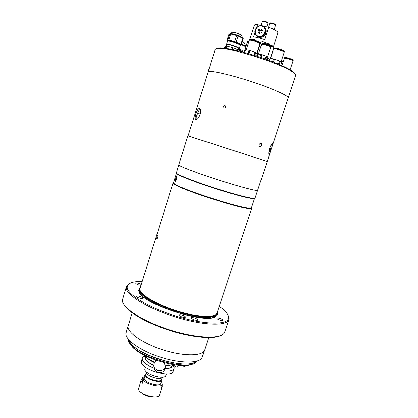 <?xml version="1.0" encoding="UTF-8"?>
<svg xmlns="http://www.w3.org/2000/svg" width="418" height="418" viewBox="0 0 418 418"><rect width="100%" height="100%" fill="white"/><g stroke="black" fill="none" stroke-linecap="round" stroke-linejoin="round"><path stroke-width="0.63" d="M146.749 372.579C146.603 376.069 160.151 380.443 162.074 377.527M145.349 367.14L144.816 369.209C144.56 373.891 163.077 379.868 165.612 375.923L166.39 373.938M146.681 372.464L145.986 374.941C145.825 378.765 160.852 383.134 161.547 379.471L162.194 377.475M146.3 373.655L145.37 375.098C145.182 379.178 161.228 383.839 161.965 379.931L161.808 378.661M154.435 362.646L153.782 365.306L154.059 368.164C146.755 365.165 142.81 362.098 142.219 358.973L142.319 358.137L143.17 356.956L145.077 356.037M173.099 365.092L174.175 367.218L173.156 371.336C171.923 378.551 140.73 369.371 141.279 361.92L142.319 358.137M174.113 368.404C173.183 370.557 169.812 371.33 164.008 370.714L165.889 365.447L166.333 365.431M154.059 368.164L154.848 370.055L158.187 372.532C160.392 372.976 162.33 372.37 164.008 370.714M153.829 366.231L154.655 368.258L157.952 370.536C161.505 371.09 163.992 369.758 165.408 366.539L165.831 365.238M155.768 360.17L155.057 362.385C149.769 360.185 146.279 357.839 144.581 355.352M155.057 362.385L154.498 362.672C151.389 361.309 149.048 359.841 147.47 358.273M173.825 364.857L168.219 365.478M169.854 365.499L165.915 365.614M153.782 365.306C147.92 362.584 145.166 360.034 145.532 357.646L145.793 356.826M153.803 365.478C146.702 362.129 143.996 359.208 145.678 356.711M172.221 365.285C172.394 367.574 169.938 368.587 164.859 368.321M172.064 365.311L171.798 366.126C171.161 367.704 168.841 368.378 164.833 368.148M145.15 358.707L145.49 358.649M142.454 383.175L142.219 378.901L141.2 380.072L141.117 380.714L142.454 383.175L143.379 380.302C147.12 384.455 159.18 387.481 162.247 385.062L161.322 387.925L162.189 386.854L162.116 385.474M161.076 382.679L160.731 383.802C158.553 386.984 144.074 382.303 144.163 378.452L144.55 377.329M144.257 378.567L144.565 379.507M159.786 384.424L160.554 383.886L160.899 382.773M143.379 380.302L143.128 376.069L142.219 378.901M161.693 380.767L162.247 385.062M145.161 375.427L143.128 376.069M217.172 312.528L217.271 311.969M228.134 315.391L228.871 319.639C227.173 326.28 203.279 325.679 175.555 317.032C147.82 308.453 125.729 294.716 126.267 287.647L126.56 286.21L129.737 283.441M126.435 286.549L122.375 300.119C121.722 307.559 142.768 321.379 169.907 329.964C197.024 338.622 221.415 339.264 224.471 332.618L228.871 319.639M142.021 281.46C133.844 281.345 129 282.767 127.485 285.734L127.203 287.15C126.696 294.167 148.949 307.857 176.553 316.285C204.141 324.786 227.449 325.136 228.5 318.359L227.914 314.979C226.561 312.361 223.661 309.498 219.21 306.394M140.087 287.605L138.692 290.327L138.88 291.289C140.182 303.473 207.819 325.319 216.007 316.201C217.276 315.235 217.673 314.007 217.182 312.507M173.078 182.791L139.816 289.136C139.899 294.538 156.74 304.675 177.232 310.971C197.714 317.325 215.573 317.941 217.005 313.045L251.735 208.195L251.066 208.545C246.035 210.782 176.192 188.22 173.418 183.46L173.078 182.791L173.58 182.467M157.69 237.293C157.288 238.396 156.969 238.83 156.729 238.594L157.011 236.426C157.382 235.313 157.675 234.869 157.894 235.099L157.69 237.293M251.521 207.641L251.735 208.195M176.485 173.308L176.605 173.538C177.854 175.361 196.032 182.467 216.78 189.082C237.539 195.713 254.447 199.804 254.567 198.435L251.495 207.72L250.831 208.059C245.821 210.244 176.678 187.907 173.888 183.209L173.554 182.541L176.469 173.282M176.25 176.788C176.997 176.088 177.101 176.939 176.558 179.338C175.685 181.48 175.173 181.95 175.022 180.759M257.66 190.247L255.048 198.195C254.928 199.569 237.863 195.425 216.905 188.727C195.948 182.049 177.608 174.886 176.359 173.068L178.773 164.765M257.655 190.315C257.624 191.434 240.611 187.039 219.622 180.32C198.644 173.616 180.2 166.662 178.867 165.094L178.888 165.1C180.221 166.667 198.649 173.616 219.622 180.32C240.601 187.034 257.603 191.428 257.64 190.31L267.196 161.447L187.901 135.829L178.752 164.828M191.313 318.041L191.308 317.852C191.481 316.781 197.395 318.568 197.657 319.77L197.662 319.974C197.5 321.05 191.522 319.237 191.313 318.041M216.947 318.479L216.926 318.27C217.073 317.314 222.528 318.997 222.909 320.115L222.935 320.334C222.794 321.296 217.287 319.587 216.947 318.479M220.615 335.612C213.117 339.484 191.381 337.483 168.898 330.204C146.404 322.952 127.6 311.865 123.785 304.341M208.864 337.619L204.752 350.033C203.064 356.099 185.007 356.648 164.614 350.404C144.21 344.233 127.741 333.136 128.023 326.589L132.14 312.836M179.061 315.203L179.061 315.036C179.238 313.955 185.2 315.736 185.388 316.928L185.388 317.105C185.226 318.197 179.202 316.384 179.061 315.203M136.399 296.367L136.409 296.284C136.576 295.223 142.69 296.989 142.627 298.076L142.616 298.175C142.46 299.241 136.284 297.449 136.399 296.367M140.824 285.264C138.295 284.987 136.613 284.339 135.777 283.32L135.787 283.252C136.932 282.782 138.703 283.164 141.096 284.392M205.802 317.962L205.133 317.528M141.096 293.614L140.631 293.75M157.685 237.309L157.837 236.75M157.967 235.883L157.393 238.046M175.544 181.213C176.746 178.988 177.08 177.425 176.542 176.521L175.022 180.728L175.544 181.213M175.299 180.273L175.664 180.529L176.307 179.197L176.584 177.613L176.218 177.363L175.299 180.273L175.727 180.398M176.354 178.925L175.576 178.695M202.986 354.584L203.822 352.724L203.378 354.067C202.814 355.692 202.683 355.864 202.986 354.584M203.629 353.309L203.822 352.593M204.548 350.54L201.81 358.158C198.231 363.608 179.698 363.461 160.198 357.134C140.678 350.859 125.562 340.137 125.849 333.627L128.086 325.841M196.026 361.382C186.804 371.215 130.385 352.991 128.655 339.62C129.125 341.219 130.275 342.953 132.104 344.819C143.928 358.101 188.413 369.423 196.026 361.382M193.09 363.785C183.335 370.16 143.259 359.182 132.417 346.977L129.632 343.293M128.107 339.17C128.133 341.14 129.355 343.371 131.774 345.858C144.351 360.07 192.155 371.153 196.732 361.34M169.071 363.947L168.673 365.034L166.547 365.494C165.037 364.987 164.316 364.313 164.384 363.472L164.389 363.451M178.517 365.369L178.016 366.502L176.709 366.957C174.99 366.576 174.034 365.86 173.831 364.81M185.817 365.478L184.803 366.612L182.102 365.562M259.066 144.644C258.826 146.206 259.28 146.911 260.43 146.77L261.537 145.485C261.814 143.933 261.365 143.228 260.2 143.369L259.066 144.644M200.117 114.589C198.367 118.66 196.815 120.222 195.452 119.266C194.976 118.189 195.164 116.308 196.016 113.628C197.364 109.432 198.707 107.797 200.034 108.722C200.818 109.903 200.849 111.857 200.117 114.589M271.272 149.069L269.239 154.252C268.45 154.435 268.581 152.471 269.631 148.353C270.629 145.668 271.538 144.011 272.364 143.384C273.074 143.191 272.708 145.088 271.272 149.069M225.725 107.06C224.518 108.346 223.792 108.131 223.562 106.412C224.759 105.117 225.48 105.331 225.725 107.06C224.518 108.346 223.797 108.131 223.562 106.412C224.759 105.117 225.48 105.331 225.725 107.06M288.211 97.943C289.178 96.067 272.844 88.663 251.531 81.662C230.234 74.65 210.625 70.24 208.316 71.692L188.095 135.918L267.18 161.442L288.211 97.943M270.174 149.346L270.812 148.124L269.85 147.732M269.835 147.768L270.587 148.097M269.411 149.064L270.373 149.451L268.774 152.335M200.311 109.213L199.198 110.049L197.155 113.973L196.737 115.723L196.956 119.365M200.3 113.962L197.395 113.299L197.16 113.968L196.967 114.642L199.861 115.321M197.395 113.299L200.295 113.973M199.198 110.049L197.902 112.128M216.451 48.561L219.769 47.929C222.951 47.908 227.732 48.582 234.117 49.961C234.749 50.651 235.919 50.918 237.638 50.761C254.823 54.795 278.2 63.149 288.446 68.845C289.502 69.973 290.186 70.36 290.5 70.015L292.757 71.504C294.235 72.596 295.024 73.484 295.129 74.169M288.232 97.76L295.589 75.548C295.824 74.827 295.035 73.793 293.217 72.45C283.587 64.45 231.332 47.574 218.844 48.425L215.479 49.068L215.103 49.554L208.08 71.87M256.788 53.462L259.886 43.859C259.421 42.939 257.091 41.878 252.9 40.671C250.706 40.138 249.489 40.05 249.248 40.405L246.207 49.899M247.493 53.352L248.95 53.666L249.969 50.5L255.785 52.626L257.378 53.953L256.673 56.127M248.031 53.42L249.05 50.259L249.969 50.5M244.603 52.548L245.627 49.826L249.05 50.259M244.744 52.584L245.627 49.826M248.95 53.666L250.831 54.324M254.092 55.312L255.064 52.292M254.844 55.547L255.785 52.626M259.824 43.629L260.163 43.002C259.698 42.072 257.373 41.011 253.177 39.804C250.983 39.271 249.765 39.188 249.525 39.543L249.436 40.253M260.006 43.477C259.541 42.558 257.216 41.492 253.026 40.29C250.826 39.752 249.609 39.663 249.374 40.023M259.479 43.3C259.035 42.464 256.939 41.513 253.193 40.436C251.234 39.961 250.136 39.877 249.907 40.191M257.906 42.417L257.854 42.082M281.027 61.948L284.151 52.412C283.733 51.545 281.481 50.521 277.4 49.355C275.096 48.791 273.821 48.692 273.56 49.052L270.503 58.447M272.609 61.749L273.55 58.865L279.506 60.871L281.58 62.449L280.713 65.098M283.749 51.863C283.352 51.074 281.33 50.155 277.672 49.11C275.608 48.608 274.459 48.514 274.218 48.838M284.088 52.187L284.433 51.56C284.015 50.682 281.763 49.658 277.683 48.493C275.378 47.929 274.098 47.835 273.842 48.195L273.748 48.901M284.277 52.036C283.859 51.163 281.607 50.139 277.526 48.969C275.222 48.41 273.942 48.31 273.685 48.671M276.627 63.358L279.391 64.524M269.302 60.495L269.991 58.379L273.55 58.865M273.497 62.099L274.474 59.105M278.477 64.006L279.506 60.871M279.172 64.33L280.196 61.2M248.653 42.27L247.284 42.375L244.284 51.733M244.305 52.464L244.593 51.571L244.906 51.607M243.699 52.302L244.593 51.571M248.903 41.492L247.529 41.601L247.461 42.244M248.762 41.925L247.393 42.035M248.726 42.04L247.832 42.202M240.799 45.092L241.4 44.736L245.857 46.826M267.478 57.078L270.582 47.527C271.125 46.712 262.509 43.806 261.574 44.496L258.423 54.047M257.08 56.258L257.859 54.032L261.809 54.612L266.01 56.09L267.964 57.496L267.238 59.732M265.811 59.22L266.721 56.425M265.205 59.006L266.01 56.09M265.08 58.948L260.879 57.48L261.809 54.612M259.965 57.203L260.879 54.371M257.237 56.31L257.984 53.99M260.879 57.48L260.383 57.344M270.514 47.312L270.838 46.738C271.381 45.917 262.765 43.007 261.83 43.702L261.652 44.465M270.692 47.177C271.24 46.356 262.624 43.451 261.689 44.141L261.584 44.251M270.232 47.051C270.848 46.346 262.995 43.676 262.133 44.303L262.039 44.412M226.509 46.069L226.906 44.81C228.416 44.407 231.656 45.217 236.635 47.239C238.072 47.913 238.772 48.404 238.725 48.707L238.297 50.05M238.662 48.89C239.185 48.66 238.537 48.112 236.719 47.25C232.753 45.363 225.736 43.77 226.849 44.992M226.807 44.93L226.514 44.465C226.519 43.629 233.249 45.301 236.996 47.077C238.542 47.809 239.289 48.336 239.237 48.66L238.735 48.864M224.466 48.248L224.957 46.691L225.96 46.011L225.276 48.169L226.169 48.284L226.854 46.121L234.19 48.164L239.007 50.374L239.477 50.745L238.897 51.069M225.96 46.011L226.854 46.121M239.007 50.374L238.793 51.043M233.646 49.857L234.19 48.164M232.784 47.673L232.183 49.549M227.021 48.608L226.169 48.284M240.653 45.557L240.852 44.935C241.494 44.068 232.638 40.619 228.886 40.285L227.35 40.478L227.152 41.105L228.688 40.912C232.439 41.257 241.29 44.7 240.653 45.557L240.407 45.734M227.251 41.398L227.152 41.105M240.136 45.855C242.659 45.552 232.983 41.513 228.756 41.126C227.444 40.99 226.995 41.168 227.402 41.654M236.118 42.098L238.051 36.021L242.858 38.315L240.93 44.355L234.712 41.601L228.771 40.071L230.694 34.01L229.785 33.921L227.867 39.971L226.849 40.718L228.745 34.731L229.785 33.921M228.771 40.071L227.867 39.971M240.93 44.355L241.4 44.736L243.323 38.712L242.858 38.315M226.849 40.718L227.188 40.995M230.694 34.01L236.645 35.52L234.712 41.601M238.051 36.021L236.645 35.52M270.315 58.426L273.706 48.007C273.659 47.48 272.296 46.722 269.62 45.74M269.762 59.084L267.792 58.018L269.762 59.084M273.638 47.767L273.994 47.124C274.631 46.173 264.719 42.835 263.633 43.634L263.512 43.759M273.837 47.615C272.891 46.393 270.075 45.243 265.383 44.167M273.309 47.453C272.766 46.534 270.498 45.546 266.512 44.501M271.757 46.591L271.752 46.267M290.071 69.905L292.997 61.044C292.961 60.652 291.905 60.077 289.82 59.314C286.758 58.311 284.945 57.982 284.376 58.332L281.972 65.663M289 69.409L290.238 69.984M292.919 60.84L293.243 60.302C293.206 59.91 292.151 59.33 290.066 58.567C287.004 57.564 285.191 57.235 284.621 57.59L284.559 58.206M293.107 60.714C293.07 60.323 292.015 59.748 289.93 58.985C286.868 57.977 285.05 57.653 284.486 58.003M292.657 60.61C292.725 60.27 291.774 59.743 289.815 59.022C286.952 58.086 285.316 57.804 284.909 58.17M291.085 59.8L291.08 59.513M283.132 62.125L281.304 61.112M282.871 61.901L281.382 60.866M283.367 61.415L281.539 60.396M283.237 61.812L281.408 60.793M250.163 39.323L250.189 39.245C250.978 38.968 252.587 39.057 255.011 39.506L254.771 40.259M258.523 53.739L257.201 53.321L261.156 41.058L269.04 44.026L268.889 44.507M256.636 27.578L257.577 24.641C255.659 24.49 254.599 24.683 254.4 25.216L249.865 39.355M273.503 46.502L277.954 32.823L277.526 31.846C276.11 30.483 273.153 28.978 268.659 27.342L257.577 24.641M254.98 32.724L253.642 36.888C256.694 37.254 260.372 38.179 264.672 39.668L268.659 27.342M255.011 39.506L250.189 39.245M269.04 44.026L261.156 41.058M256.783 35.843L259.045 37.192C263.026 38.404 267.431 33.299 265.77 29.359L264.343 27.332M262.065 30.279L260.033 30.911L259.521 33.346M259.385 33.388L261.537 32.719L262.258 30.488L260.822 28.931L258.669 29.605L257.953 31.831L259.385 33.388M259.317 33.121L257.953 31.831M260.033 30.911L258.669 29.605M261.579 37.155C263.612 36.643 265.007 35.352 265.77 33.288L266 32.243M266.883 26.909L267.896 23.126C265.623 21.783 263.711 21.24 262.159 21.496L260.884 25.446M268.011 23.288L268.032 22.697C265.764 21.355 263.852 20.811 262.295 21.072L262.227 21.412M268.079 23.204L267.959 22.938C265.686 21.59 263.774 21.046 262.217 21.308M266.637 22.368L263.878 21.475M274.292 29.459L275.551 24.97C273.283 23.622 271.355 23.079 269.772 23.34L268.492 27.301M274.459 29.803L272.061 28.314L269.814 27.766M271.956 28.628L272.061 28.314M275.655 25.122L275.692 24.547C273.424 23.194 271.496 22.65 269.908 22.912L269.84 23.256M275.723 25.043L275.614 24.782C273.346 23.429 271.418 22.885 269.835 23.147M274.271 24.202L271.507 23.314M149.179 363.043L149.456 363.012M165.444 366.805L165.408 366.539M141.791 393.061C145.417 395.867 149.529 397.194 154.117 397.043M138.614 389.362L138.76 389.827C140.155 394.388 154.66 399.075 158.464 396.191L158.856 395.898M141.2 380.072L138.52 388.808C138.133 394.268 158.553 400.172 159.566 394.916L162.189 386.854M139.842 288.498L139.178 290.536L139.366 291.487C140.694 303.525 207.375 325.063 215.495 316.076L216.858 313.375M139.816 288.718L139.586 290.353C139.664 295.787 156.51 305.945 176.966 312.209C197.411 318.532 215.176 319.065 216.498 314.101L216.608 313.777M216.717 313.474C215.28 318.37 197.479 317.769 177.07 311.436C156.656 305.166 139.884 295.056 139.8 289.653L139.784 289.726C139.878 295.071 156.238 305.015 176.391 311.305C196.538 317.654 214.518 318.5 216.55 313.85M244.629 43.456L244.352 42.876L242.356 41.743M241.641 43.984L245.993 46.403M245.936 46.57L241.567 44.214M245.774 46.158L244.399 42.918L242.393 41.617L243.798 42.406M229.419 33.936L231.076 33.56C235.632 34.344 239.446 35.687 242.513 37.589L242.942 38.383C243.469 37.416 234.707 33.978 230.971 33.701L229.419 33.936L229.31 34.292M241.677 35.776L241.426 35.232C239.19 33.832 236.41 32.85 233.087 32.29L231.953 32.562M233.49 32.259C236.802 32.85 239.383 33.79 241.233 35.086M230.229 33.529L232.471 32.27L233.187 32.243C235.047 32.223 240.261 34.072 241.426 35.232L242.936 38.148M261.903 25.848C257.833 24.709 253.517 29.976 255.304 33.868C255.926 35.321 256.981 36.251 258.481 36.664C262.467 37.876 266.883 32.756 265.216 28.805C264.604 27.264 263.518 26.282 261.955 25.864M258.486 36.173C264.395 37.928 267.813 27.363 261.72 26.135C255.811 24.443 252.451 34.924 258.486 36.173M241.87 50.322L238.641 48.963M238.636 48.979C240.193 49.413 241.411 49.977 242.294 50.677L242.524 51.545L238.432 49.611M160.841 383.39L161.965 379.931M154.843 370.055L154.655 368.258M172.383 365.254L174.113 366.947M145.563 356.591L143.17 356.956M144.32 378.05L145.427 374.591M138.76 389.827L138.52 388.651M228.5 318.359L228.97 319.284M173.888 183.209L173.418 183.46M250.831 208.059L251.066 208.545M215.578 315.438L215.327 316.196M141.258 293.817L141.096 294.324M139.706 289.298L139.811 288.974M138.88 291.289L139.366 291.487C140.761 303.536 207.312 325.032 215.495 316.076L216.007 316.201M216.498 314.101L216.749 313.568M127.485 285.734L126.56 286.21M164.593 362.892L164.384 363.472M260.43 146.77L259.275 146.431M268.842 154.122L269.239 154.252M196.444 119.6L195.452 119.266M270.812 148.124L271.245 144.78M219.769 47.929L218.844 48.425M292.757 71.504L293.217 72.45M239.237 48.66L240.308 45.316M226.514 44.465L227.575 41.116M265.77 29.359L265.216 28.805C264.584 27.248 263.476 26.266 261.898 25.853C257.822 24.678 253.48 29.929 255.304 33.868M242.524 51.545L242.393 51.957"/></g></svg>
